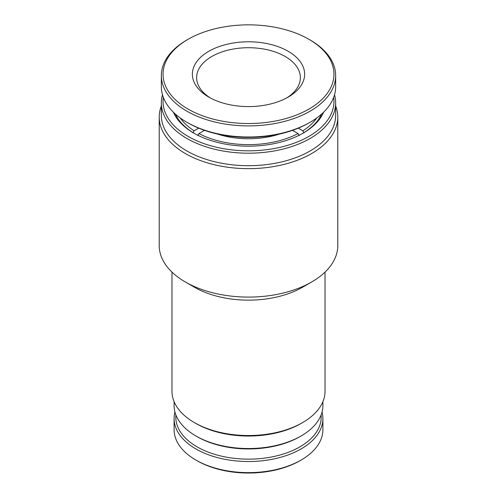 <?xml version="1.0" encoding="UTF-8"?>
<svg xmlns="http://www.w3.org/2000/svg" width="497" height="497" viewBox="0 0 497 497"><rect width="100%" height="100%" fill="white"/><g stroke="black" fill="none" stroke-linecap="round" stroke-linejoin="round"><path stroke-width="0.75" d="M292.516 130.363L298.051 133.556A73.55 42.462 180 0 1 198.949 133.556L197.75 135.644M198.949 133.556L204.484 130.363M299.25 135.644L298.051 133.556M316.782 117.957A73.55 42.462 180 0 1 302.822 130.804L304.027 132.885M302.822 130.804L298.281 128.176M293.193 130.127L293.193 130.754M203.776 130.773L203.776 130.115M198.682 128.158L194.141 130.779A73.55 42.462 180 0 1 180.218 117.957M192.935 132.867L194.141 130.779M321.453 114.217A75.252 43.444 180 0 1 318.993 118.764M178.007 118.764A75.252 43.444 180 0 1 175.547 114.217M279.687 134.01A63.349 36.573 180 0 1 217.313 134.01M210.38 97.965A51.868 29.944 180 0 1 196.632 77.662A51.868 29.944 180 0 1 207.547 59.28A51.868 29.944 180 0 1 280.333 54.018A51.868 29.944 180 0 1 300.368 77.662A51.868 29.944 180 0 1 289.453 96.039A51.868 29.944 180 0 1 286.62 97.965M214.058 99.773A56.124 32.398 180 0 1 208.815 97.101A56.124 32.398 180 0 1 206.423 52.75A56.124 32.398 180 0 1 282.942 48.607A56.124 32.398 180 0 1 288.185 97.101A56.124 32.398 180 0 1 214.058 99.773M315.974 104.469A85.459 49.34 -0 0 0 308.929 39.3A85.459 49.34 -0 0 0 188.071 39.3A85.459 49.34 -0 0 0 181.026 43.91A85.459 49.34 -0 0 0 196.054 113.142A85.459 49.34 -0 0 0 315.974 104.469M188.071 39.3L186.872 39.996A87.155 50.321 -0 0 0 179.684 44.693A87.155 50.321 -0 0 0 161.345 75.575A87.155 50.321 -0 0 0 220.227 123.175A87.155 50.321 -0 0 0 317.316 106.457A87.155 50.321 -0 0 0 335.655 75.575A87.155 50.321 -0 0 0 310.128 39.996L308.929 39.3M161.345 75.575L161.345 86.683A87.155 50.321 -0 0 0 186.872 122.268A87.155 50.321 -0 0 0 310.128 122.268A87.155 50.321 -0 0 0 317.316 117.565A87.155 50.321 -0 0 0 335.655 86.683L335.655 75.575M186.872 122.268L188.071 122.958A85.459 49.34 -0 0 0 308.929 122.958L310.128 122.268M322.05 412.075A74.401 42.953 180 0 1 322.901 418.567L322.901 429.675A74.401 42.953 180 0 1 301.114 460.048L299.908 460.744A72.705 41.972 180 0 1 263.36 472.15A72.705 41.972 180 0 1 197.092 460.744L195.886 460.048A74.401 42.953 180 0 1 174.099 429.675L174.099 418.567A74.401 42.953 180 0 1 174.95 412.075M301.114 460.048A74.401 42.953 180 0 1 263.708 471.721A74.401 42.953 180 0 1 195.886 460.048M322.901 418.567A74.401 42.953 180 0 1 263.708 460.613A74.401 42.953 180 0 1 175.671 427.345A74.401 42.953 180 0 1 174.099 418.567M321.099 414.976A72.705 41.972 180 0 1 257.862 458.799A72.705 41.972 180 0 1 177.336 425.755A72.705 41.972 180 0 1 175.901 414.976M301.114 435.956L299.908 436.652A72.705 41.972 180 0 1 197.092 436.652L195.886 435.956A74.401 42.953 0 0 0 301.114 435.956A74.401 42.953 0 0 0 322.901 405.583L322.901 401.688M171.974 272.101L171.974 391.35A76.526 44.183 0 0 0 194.383 422.593L195.886 423.456A74.401 42.953 0 0 0 301.114 423.456L302.617 422.593A76.526 44.183 0 0 0 325.026 391.35L325.026 272.101M195.886 423.456L194.383 422.593A76.526 44.183 0 0 0 194.389 422.593A76.526 44.183 0 0 0 302.617 422.593M159.214 117.106L159.214 245.549A89.286 51.545 0 0 0 185.369 281.998L194.389 287.204A76.526 44.183 0 0 0 194.389 287.204A76.526 44.183 0 0 0 302.617 287.204L311.631 281.998A89.286 51.545 0 0 0 337.786 245.549L337.786 117.106A89.286 51.545 180 0 1 282.669 164.731A89.286 51.545 180 0 1 185.369 153.554A89.286 51.545 180 0 1 159.214 117.106A89.286 51.545 180 0 1 161.345 105.923M194.383 287.204L185.369 281.998A89.286 51.545 0 0 0 311.631 281.998M161.345 102.873L161.345 115.372A87.155 50.321 0 0 0 186.872 150.951A87.155 50.321 0 0 0 281.855 161.86A87.155 50.321 0 0 0 335.655 115.372L335.655 102.873A87.155 50.321 180 0 1 281.855 149.367A87.155 50.321 180 0 1 186.872 138.458A87.155 50.321 180 0 1 161.345 102.873A87.155 50.321 180 0 1 162.476 94.778M335.655 105.923A89.286 51.545 180 0 1 337.786 117.106M163.339 97.393A85.459 49.34 0 0 0 188.071 136.371A85.459 49.34 0 0 0 284.452 146.242A85.459 49.34 0 0 0 333.661 97.393M334.524 94.778A87.155 50.321 180 0 1 335.655 102.873M323.622 112.204A77.377 44.674 180 0 1 303.213 133.078A77.377 44.674 180 0 1 193.787 133.078L193.787 133.078A77.377 44.674 180 0 1 173.378 112.204M175.329 114.024A75.681 43.693 0 0 0 194.389 133.42M197.092 436.652L195.886 435.956A74.401 42.953 0 0 1 174.099 405.583L174.099 401.688M302.611 133.42A75.681 43.693 0 0 0 321.671 114.024"/></g></svg>
